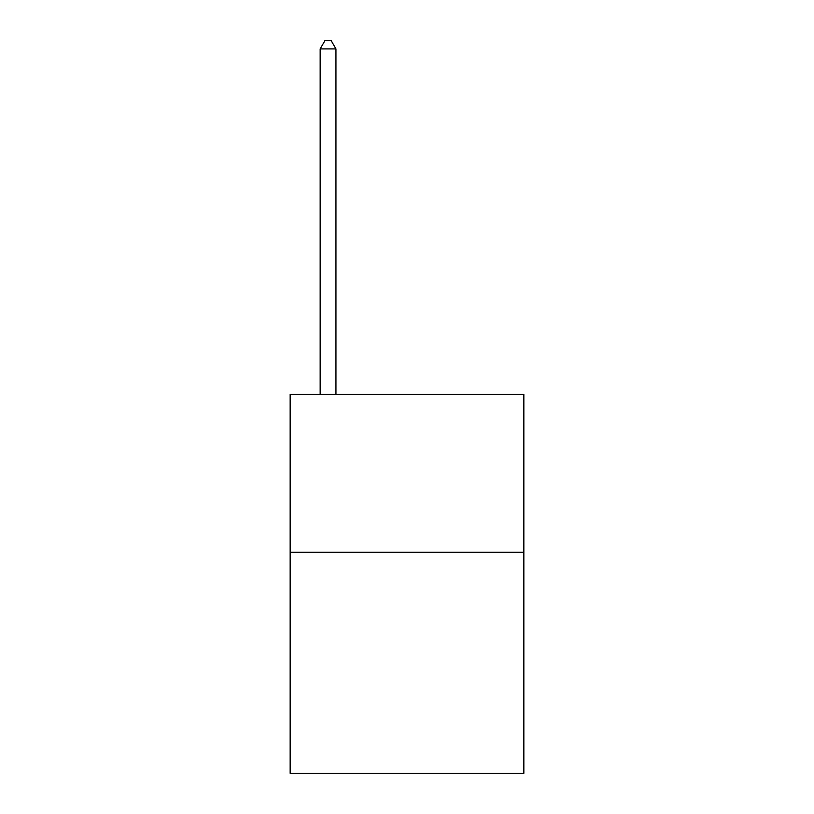<?xml version="1.0" encoding="UTF-8"?>
<svg xmlns="http://www.w3.org/2000/svg" width="814" height="814" viewBox="0 0 814 814"><rect width="100%" height="100%" fill="white"/><g stroke="black" fill="none" stroke-linecap="round" stroke-linejoin="round"><path stroke-width="1.22" d="M523.84 552.258L523.84 773.3L290.16 773.3L290.16 394.373L523.84 394.373L523.84 552.258L290.16 552.258M335.948 394.373L335.948 48.911L320.167 48.911L320.167 394.373M320.167 48.911L324.898 40.7L331.217 40.7L335.948 48.911"/></g></svg>
